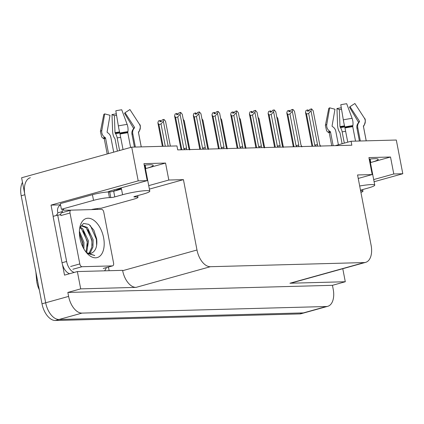 <?xml version="1.0" encoding="UTF-8"?>
<svg xmlns="http://www.w3.org/2000/svg" width="424" height="424" viewBox="0 0 424 424"><rect width="100%" height="100%" fill="white"/><g stroke="black" fill="none" stroke-linecap="round" stroke-linejoin="round"><path stroke-width="0.64" d="M39.31 289.809A15.656 8.936 -105.5 0 1 36.983 282.909A15.656 8.936 -105.5 0 1 36.612 280.253L35.902 272.123M144.25 165.206A18.555 2.147 -10.9 0 1 153.244 165.334A18.555 2.147 -10.9 0 1 145.824 168.556L165.556 163.065L168.821 180.036L183.438 179.643L196.99 250.006A17.4 9.927 74.5 0 0 210.383 266.707L364.253 262.567A17.4 9.927 74.5 0 0 365.647 262.355A17.4 9.927 74.5 0 0 371.117 245.326L357.565 174.958L372.182 174.566L358.238 178.446M327.747 306.314A17.4 9.927 -105.5 0 1 326.353 306.52L82.007 313.098A17.4 9.927 -105.5 0 1 68.614 296.403L67.851 292.438L332.448 285.32L333.211 289.279A17.4 9.927 -105.5 0 1 327.747 306.314L304.808 312.695A17.4 9.927 -105.5 0 1 303.409 312.901L59.069 319.479A17.4 9.927 -105.5 0 1 45.675 302.778L21.603 177.773L131.71 147.149L138.203 180.863L51.034 205.105L60.553 204.85M97.17 208.576L97.34 209.44M108.427 267.035L109.138 270.703M196.99 250.006L122.668 270.682L122.6 270.342L77.364 271.561L64.517 275.134L62.508 264.698M53.196 216.341L51.034 205.105M364.253 262.567L289.931 283.237A17.4 9.927 74.5 0 0 291.325 283.031L365.647 262.355M289.931 283.237L345.295 281.748L342.783 268.715M122.668 270.682A17.4 9.927 74.5 0 0 136.062 287.377L80.698 288.866L67.851 292.438M77.364 271.561L80.698 288.866M373.687 179.575L393.785 173.983L402.8 173.739L396.308 140.031L351.072 141.245L335.23 145.655M402.8 173.739L374.101 181.726M345.295 281.748L332.448 285.32M351.072 141.245L351.835 145.204L177.709 149.889L176.946 145.93L131.71 147.149M183.438 179.643L149.396 189.115M138.203 180.863L147.218 180.619L113.727 189.931A18.555 2.147 169.1 0 0 107.712 191.993M148.723 185.627L168.821 180.036M369.214 159.154A18.555 2.147 169.1 0 1 378.213 159.281A18.555 2.147 169.1 0 1 370.793 162.503L390.52 157.013L368.912 157.596L372.182 174.566M390.52 157.013L393.785 173.983M165.556 163.065L143.948 163.648L147.218 180.619M22.483 182.347A17.4 9.927 -105.5 0 0 21.2 195.766L42.003 303.801A17.4 9.927 -105.5 0 0 55.401 320.496L299.741 313.924A17.4 9.927 -105.5 0 0 301.135 313.718L304.808 312.695A17.4 9.927 -105.5 0 1 303.409 312.901L59.069 319.479A17.4 9.927 -105.5 0 1 45.675 302.778L24.873 194.743A17.4 9.927 -105.5 0 1 30.337 177.709M276.771 116.823L277.752 118.222L283.301 147.048M283.333 147.048L277.752 118.222M308.206 111.056L307.909 109.895L307.495 111.258L309.334 110.743L309.748 109.387L311.582 108.873L313.161 110.722L319.675 144.536L320.374 146.052M312.35 146.269L312.626 145.681L306.531 114.024L305.497 112.312L306.075 110.404L307.909 109.895M308.879 110.871L307.988 109.927M308.116 109.89L308.333 111.024M305.497 112.312L311.969 146.063A3.943 0.456 -10.9 0 1 311.969 146.052A3.943 0.456 -10.9 0 1 312.626 145.681M317.401 146.132L317.3 145.596L317.11 146.142M317.3 145.596L317.512 144.589A3.943 0.456 169.1 0 0 314.735 145.093L315.737 146.036M317.512 144.589L311.004 110.781L308.64 113.441L314.735 145.093M306.531 114.024L308.64 113.441M311.004 110.781L311.582 108.873M313.161 110.722L319.712 144.573A3.943 0.456 169.1 0 0 319.712 144.584A3.943 0.456 169.1 0 0 319.707 144.563A3.943 0.456 169.1 0 0 319.675 144.536M320.062 145.92C320.751 146.635 320.82 146.503 320.268 145.517M258.068 117.326L259.048 118.725L264.603 147.552M264.629 147.552L259.048 118.725M239.364 117.83L240.35 119.229L245.899 148.056M245.931 148.056L240.35 119.229M220.666 118.333L221.646 119.732L227.195 148.559M227.227 148.559L221.646 119.732M289.502 111.56L289.21 110.399L288.797 111.761L290.631 111.247L291.044 109.89L292.878 109.376L294.463 111.226L300.971 145.035L301.671 146.556M293.647 146.773L293.922 146.185L287.827 114.528L286.794 112.816L287.377 110.908L289.21 110.399M290.175 111.374L289.285 110.431M289.417 110.394L289.634 111.528M286.794 112.816L293.265 146.566A3.943 0.456 -10.9 0 1 293.265 146.556A3.943 0.456 -10.9 0 1 293.922 146.185M298.703 146.635L298.597 146.1L298.406 146.646M298.597 146.1L298.809 145.093A3.943 0.456 169.1 0 0 296.031 145.596L297.039 146.54M298.809 145.093L292.3 111.284L289.936 113.945L296.031 145.596M287.827 114.528L289.936 113.945M292.3 111.284L292.878 109.376M294.463 111.226L301.008 145.077A3.943 0.456 169.1 0 0 301.008 145.088A3.943 0.456 169.1 0 0 301.003 145.066A3.943 0.456 169.1 0 0 300.971 145.035M301.358 146.423C302.047 147.139 302.121 147.006 301.57 146.02M270.803 112.063L270.507 110.903L270.093 112.259L271.927 111.751L272.341 110.394L274.18 109.88L275.759 111.729L282.267 145.538L282.967 147.059M274.943 147.276L275.224 146.688L269.129 115.031L268.09 113.319L268.673 111.411L270.507 110.903M271.477 111.878L270.586 110.934M270.713 110.897L270.931 112.031M268.09 113.319L274.561 147.07A3.943 0.456 -10.9 0 1 274.566 147.059A3.943 0.456 -10.9 0 1 275.224 146.688M279.999 147.139L279.893 146.603L279.708 147.149M279.893 146.603L280.11 145.596A3.943 0.456 169.1 0 0 277.328 146.1L278.335 147.043M280.11 145.596L273.597 111.788L271.233 114.448L277.328 146.1M269.129 115.031L271.233 114.448M273.597 111.788L274.18 109.88M275.759 111.729L282.305 145.58A3.943 0.456 169.1 0 0 282.31 145.591A3.943 0.456 169.1 0 0 282.299 145.57A3.943 0.456 169.1 0 0 282.267 145.538M282.654 146.927C283.349 147.642 283.418 147.51 282.866 146.524M252.1 112.567L251.803 111.406L251.39 112.763L253.229 112.254L253.642 110.897L255.476 110.383L257.055 112.233L263.569 146.042L264.269 147.563M256.244 147.78L256.52 147.192L250.425 115.535L249.392 113.823L249.969 111.915L251.803 111.406M252.773 112.381L251.883 111.438M252.01 111.401L252.227 112.53M249.392 113.823L255.863 147.573A3.943 0.456 -10.9 0 1 255.863 147.563A3.943 0.456 -10.9 0 1 256.52 147.192M261.295 147.642L261.195 147.107L261.004 147.647M261.195 147.107L261.407 146.1A3.943 0.456 169.1 0 0 258.629 146.603L259.631 147.547M261.407 146.1L254.898 112.291L252.534 114.952L258.629 146.603M250.425 115.535L252.534 114.952M254.898 112.291L255.476 110.383M257.055 112.233L263.606 146.084A3.943 0.456 169.1 0 0 263.606 146.094A3.943 0.456 169.1 0 0 263.601 146.073A3.943 0.456 169.1 0 0 263.569 146.042M263.956 147.43C264.645 148.146 264.714 148.013 264.163 147.027M233.396 113.07L233.105 111.91L232.691 113.266L234.525 112.758L234.938 111.395L236.772 110.887L238.357 112.736L244.865 146.545L245.565 148.066M237.541 148.283L237.816 147.695L231.721 116.038L230.688 114.326L231.266 112.418L233.105 111.91M234.069 112.885L233.179 111.941M233.311 111.904L233.529 113.033M230.688 114.326L237.159 148.077A3.943 0.456 -10.9 0 1 237.159 148.066A3.943 0.456 -10.9 0 1 237.816 147.695M242.597 148.146L242.491 147.61L242.3 148.151M242.491 147.61L242.703 146.603A3.943 0.456 169.1 0 0 239.926 147.107L240.933 148.05M242.703 146.603L236.195 112.795L233.831 115.455L239.926 147.107M231.721 116.038L233.831 115.455M236.195 112.795L236.772 110.887M238.357 112.736L244.902 146.587A3.943 0.456 169.1 0 0 244.902 146.598A3.943 0.456 169.1 0 0 244.897 146.577A3.943 0.456 169.1 0 0 244.865 146.545M245.252 147.934C245.941 148.649 246.015 148.517 245.464 147.531M134.355 196.572L134.429 196.948A2.899 0.334 -10.9 0 1 133.873 196.858A2.899 0.334 -10.9 0 1 135.033 196.354L142.835 194.187A17.4 2.014 169.1 0 0 149.789 191.171A17.4 2.014 169.1 0 0 146.471 190.63A17.4 2.014 169.1 0 0 122.578 194.733L114.777 196.9A2.899 0.334 -10.9 0 1 110.797 197.584L109.71 191.929A2.899 0.334 169.1 0 0 113.69 191.245L114.777 196.9M123.045 149.561L119.817 133.025A6.381 0.36 -101.3 0 1 118.349 125.907L115.816 110.791A13.34 1.542 169.1 0 1 121.736 109.774L127.152 124.396A6.381 2.491 81.9 0 1 127.884 131.641L127.778 132.717L130.619 147.451M113.701 152.158L110.844 137.323A6.381 5.825 64 0 0 108.019 132.966L107.383 132.532A0.578 0.53 -116 0 1 107.124 131.917L110.012 115.296L104.702 113.881L101.813 130.502A6.381 5.825 64 0 0 104.664 137.244L105.3 137.678A0.578 0.53 -116 0 1 105.555 138.076L108.544 153.594M114.899 190.906A17.4 2.014 -10.9 0 1 121.381 188.51L121.492 189.078L113.69 191.245M119.6 150.515L117.172 137.901A6.381 2.491 -98.1 0 0 115.503 133.645L115.015 132.632L114.353 115.688L111.978 114.544L112.641 131.488A6.381 2.491 -98.1 0 0 114.586 138.144L115.052 138.934L117.4 151.13M145.909 173.819A17.4 2.014 -10.9 0 1 146.471 174.094L144.748 165.148M141.234 146.895L138.447 132.431A0.578 0.578 142.7 0 1 138.558 131.97L139.035 131.345A6.381 6.328 -37.3 0 0 139.321 124.068L129.919 109.556L125.053 112.715L134.456 127.227A0.578 0.578 142.7 0 1 134.429 127.889L133.958 128.514A6.381 6.328 -37.3 0 0 132.77 133.56L135.367 147.048M134.44 147.075L131.986 134.328A6.381 5.825 -116 0 1 133.03 129.421L133.465 128.832A0.578 0.53 64 0 0 133.481 128.18L124.518 113.24A7.955 0.922 169.1 0 0 124.794 113.091A7.955 0.922 169.1 0 0 125.064 112.731M114.353 115.688A7.955 0.922 169.1 0 0 116.579 115.333M124.518 113.24L124.979 112.948M139.321 124.068A19.838 2.295 169.1 0 1 139.337 124.089A19.838 2.295 169.1 0 0 139.337 124.089L129.93 109.567A13.34 1.542 169.1 0 0 129.93 109.567A13.34 1.542 169.1 0 0 129.919 109.556M111.978 114.544A13.34 1.542 169.1 0 0 116.324 113.828M104.702 113.881A13.34 1.542 169.1 0 0 103.758 114.607L100.419 131.583L101.638 136.841A6.381 6.328 142.7 0 0 103.44 138.441L104.113 138.839A0.578 0.578 -37.3 0 1 104.272 138.987L104.331 139.114A17.4 2.014 169.1 0 1 105.555 138.076M92.432 194.701L93.519 200.356L61.406 209.286L60.314 203.631L92.432 194.701A11.596 1.341 -10.9 0 1 108.359 191.966L109.71 191.929M93.519 200.356A11.596 1.341 -10.9 0 1 109.445 197.621L110.797 197.584M134.429 196.948L135.781 196.911A11.596 1.341 -10.9 0 1 137.991 197.271A11.596 1.341 -10.9 0 1 133.353 199.285L101.241 208.216A11.596 1.341 -10.9 0 0 92.167 209.382L91.372 209.604M61.406 209.286A11.596 1.341 -10.9 0 1 63.621 209.647A11.596 1.341 -10.9 0 1 63.139 210.161L70.914 210.182A2.899 1.654 -105.5 0 1 71.153 210.145L101.537 209.329A2.899 1.654 -105.5 0 1 103.769 212.111L113.574 263.018A2.899 1.654 -105.5 0 1 112.662 265.859A2.899 1.654 -105.5 0 1 112.429 265.896L82.049 266.712A2.899 1.654 -105.5 0 1 79.813 263.929L70.013 213.023A2.899 1.654 -105.5 0 1 70.919 210.182L61.745 212.731A2.899 1.654 -105.5 0 0 60.833 215.572L70.013 213.023M106.302 267.629A11.596 6.62 -105.5 0 1 104.452 270.83M60.802 214.067A11.596 6.62 -105.5 0 1 59.185 214.973A11.596 6.62 -105.5 0 1 57.691 215.09L53.101 216.367L62.031 262.748A11.596 6.62 74.5 0 0 69.642 273.708M74.232 272.431A11.596 6.62 -105.5 0 1 66.621 261.47L57.691 215.09M60.574 204.962A5.798 4.717 88.5 0 0 57.632 211.698L57.85 212.827A11.596 6.62 -105.5 0 1 55.931 215.578M57.85 212.827L62.434 211.549A11.596 6.62 -105.5 0 1 61.899 212.694M62.217 210.421L62.434 211.549M62.98 209.345L63.139 210.161M360.49 190.164L367.799 188.134A17.4 2.014 169.1 0 0 374.752 185.118A17.4 2.014 169.1 0 0 371.435 184.578A17.4 2.014 169.1 0 0 359.69 185.988M347.754 142.173L344.781 126.972A6.381 0.36 -101.3 0 1 343.313 119.854L340.779 104.739A13.34 1.542 169.1 0 1 346.7 103.721L352.116 118.344A6.381 2.491 81.9 0 1 352.848 125.589L352.741 126.665L355.529 141.128M338.405 144.769L335.808 131.27A6.381 5.825 64 0 0 332.983 126.914L332.347 126.479A0.578 0.53 -116 0 1 332.087 125.864L334.976 109.244L329.665 107.829L326.777 124.449A6.381 5.825 64 0 0 329.628 131.191L330.264 131.626A0.578 0.53 -116 0 1 330.519 132.023L333.158 145.708M344.309 143.127L342.136 131.848A6.381 2.491 -98.1 0 0 340.467 127.592L339.979 126.58L339.317 109.636L336.942 108.491L337.605 125.435A6.381 2.491 -98.1 0 0 339.55 132.092L340.016 132.882L342.104 143.741M370.873 167.766A17.4 2.014 -10.9 0 1 371.435 168.042L369.712 159.095M366.198 140.842L363.416 126.379A0.578 0.578 142.7 0 1 363.522 125.917L363.999 125.292A6.381 6.328 -37.3 0 0 364.285 118.015L354.883 103.504A13.34 1.542 169.1 0 0 354.883 103.504L350.017 106.663L359.42 121.174A0.578 0.578 142.7 0 1 359.393 121.836L358.921 122.462A6.381 6.328 -37.3 0 0 357.734 127.507L360.331 140.996M359.409 141.022L356.95 128.276A6.381 5.825 -116 0 1 357.994 123.368L358.428 122.78A0.578 0.53 64 0 0 358.444 122.128L349.482 107.187A7.955 0.922 169.1 0 0 349.758 107.039A7.955 0.922 169.1 0 0 350.028 106.678M339.317 109.636A7.955 0.922 169.1 0 0 341.543 109.281M349.482 107.187L349.943 106.896M354.899 103.53A13.34 1.542 169.1 0 0 354.893 103.514L364.301 118.036A19.838 2.295 169.1 0 0 364.285 118.015M336.942 108.491A13.34 1.542 169.1 0 0 341.288 107.776M329.665 107.829A13.34 1.542 169.1 0 0 328.727 108.555L325.383 125.531L326.602 130.788A6.381 6.328 142.7 0 0 328.404 132.389L329.077 132.786A0.578 0.578 -37.3 0 1 329.241 132.935L329.294 133.062A17.4 2.014 169.1 0 1 330.519 132.023M360.628 190.864L360.745 190.858A11.596 1.341 -10.9 0 1 362.955 191.219A11.596 1.341 -10.9 0 1 360.925 192.417M79.977 238.336A20.299 11.586 -105.5 0 1 80.125 226.119A20.299 11.586 -105.5 0 1 92.019 219.192A20.299 11.586 -105.5 0 1 103.604 237.7A20.299 11.586 -105.5 0 1 100.557 255.508A20.299 11.586 -105.5 0 1 87.948 254.236A20.299 11.586 -105.5 0 1 79.977 238.336M91.033 253.282L92.331 252.72C95.972 250.361 97.414 245.756 96.651 238.898L93.837 230.147L88.86 224.376L83.581 223.448L79.813 227.603M88.68 253.324L89.347 252.662L91.823 247.298L91.971 240.09L86.162 227.746L81.487 225.886M89.3 253.414L90.492 252.344L92.967 246.98L93.121 239.772L87.307 227.423L82.049 225.679L80.163 226.824M86.014 252.095L87.386 241.367L81.572 229.018L79.76 227.762M86.697 252.566L88.531 241.049L82.717 228.7L80.041 227.073M82.993 247.282L82.797 242.645L79.389 233.152M83.899 248.968L83.947 242.321L79.394 231.281M86.104 252.206A14.496 8.273 74.5 0 0 91.091 253.266A14.496 8.273 74.5 0 0 92.331 252.72M87.127 253.398L94.722 255.502L86.65 252.863M82.94 247.187L82.616 243.153L79.399 233.37M87.524 246.673L87.206 241.876L83.268 230.868M92.109 245.395L91.791 240.599L87.858 229.591M96.635 245.411L96.38 239.322L90.381 225.563M94.425 255.593L94.722 255.502M201.962 118.837L202.942 120.236L208.497 149.062M208.523 149.062L202.942 120.236M183.258 119.34L184.244 120.739L189.793 149.566M189.825 149.566L184.244 120.739M163.097 146.306L158.91 124.545L157.876 122.833L158.454 120.925L160.288 120.416L159.874 121.773L161.708 121.264L162.122 119.902L163.961 119.393L165.54 121.243L170.331 146.11M168.169 146.169L163.378 121.301L163.961 119.393M158.91 124.545L161.014 123.962L165.307 146.243M170.358 146.11L165.54 121.243M161.258 121.391L160.367 120.443M162.371 146.322L157.876 122.833M163.378 121.301L161.014 123.962M160.585 121.577L160.288 120.416M160.712 121.54L160.495 120.411M214.698 113.574L214.401 112.413L213.988 113.77L215.821 113.261L216.235 111.899L218.074 111.39L219.653 113.24L226.162 147.048L226.861 148.57M218.837 148.782L219.118 148.193L213.018 116.542L211.984 114.83L212.567 112.922L214.401 112.413M215.371 113.388L214.48 112.44M214.608 112.408L214.825 113.537M211.984 114.83L218.455 148.58A3.943 0.456 -10.9 0 1 218.455 148.57A3.943 0.456 -10.9 0 1 219.118 148.193M223.893 148.649L223.787 148.114L223.602 148.654M223.787 148.114L224.005 147.107A3.943 0.456 169.1 0 0 221.222 147.61L222.229 148.554M224.005 147.107L217.491 113.298L215.127 115.959L221.222 147.61M213.018 116.542L215.127 115.959M217.491 113.298L218.074 111.39M219.653 113.24L226.199 147.091A3.943 0.456 169.1 0 0 226.204 147.096A3.943 0.456 169.1 0 0 226.193 147.08A3.943 0.456 169.1 0 0 226.162 147.048M226.549 148.437C227.243 149.153 227.312 149.02 226.761 148.034M195.994 114.077L195.697 112.917L195.284 114.273L197.123 113.765L197.536 112.402L199.37 111.894L200.95 113.743L207.463 147.552L208.163 149.073M200.139 149.285L200.414 148.697L194.319 117.045L193.286 115.333L193.863 113.425L195.697 112.917M196.667 113.892L195.777 112.943M195.904 112.911L196.121 114.04M193.286 115.333L199.752 149.084A3.943 0.456 -10.9 0 1 199.757 149.073A3.943 0.456 -10.9 0 1 200.414 148.697M205.19 149.153L205.089 148.617L204.898 149.158M205.089 148.617L205.301 147.61A3.943 0.456 169.1 0 0 202.524 148.114L203.525 149.057M205.301 147.61L198.792 113.802L196.429 116.457L202.524 148.114M194.319 117.045L196.429 116.457M198.792 113.802L199.37 111.894M200.95 113.743L207.5 147.594A3.943 0.456 169.1 0 0 207.5 147.6A3.943 0.456 169.1 0 0 207.495 147.584A3.943 0.456 169.1 0 0 207.463 147.552M207.85 148.941C208.539 149.656 208.608 149.524 208.057 148.538M177.29 114.581L176.999 113.42L176.585 114.777L178.419 114.268L178.833 112.906L180.666 112.397L182.246 114.247L188.76 148.056L189.459 149.577M181.435 149.789L181.711 149.2L175.616 117.549L174.582 115.837L175.16 113.929L176.999 113.42M177.963 114.395L177.073 113.447M177.206 113.415L177.423 114.544M174.582 115.837L181.053 149.587A3.943 0.456 -10.9 0 1 181.053 149.577A3.943 0.456 -10.9 0 1 181.711 149.2M186.486 149.656L186.385 149.121L186.194 149.661M186.385 149.121L186.597 148.114A3.943 0.456 169.1 0 0 183.82 148.617L184.827 149.561M186.597 148.114L180.089 114.305L177.725 116.96L183.82 148.617M175.616 117.549L177.725 116.96M180.089 114.305L180.666 112.397M189.146 149.444C189.835 150.16 189.91 150.027 189.358 149.041M188.797 148.098L182.246 114.247M36.612 280.253L37.429 280.026M145.824 168.556L145.162 165.106M68.614 296.403L42.003 303.801M82.007 313.098L55.401 320.496M326.353 306.52L299.741 313.924M210.383 266.707L136.062 287.377M370.793 162.503L370.126 159.053M21.2 195.766L24.873 194.743M127.778 132.717A17.4 2.014 169.1 0 0 120.056 134.042M122.578 194.733L121.492 189.078M141.261 146.889L138.5 132.537A17.4 2.014 169.1 0 0 138.447 132.431M117.172 137.901A11.596 1.341 169.1 0 0 120.692 137.328M131.986 134.328A11.596 1.341 169.1 0 0 132.802 133.714M133.03 129.421A13.716 1.585 169.1 0 0 133.534 129.145M115.503 133.645A13.716 1.585 169.1 0 0 119.796 132.945M133.465 128.832A14.305 1.654 169.1 0 0 133.889 128.605M115.19 133.237A14.305 1.654 169.1 0 0 119.685 132.505M133.481 128.18A14.458 1.675 169.1 0 0 134.488 127.28M115.015 132.632A14.458 1.675 169.1 0 0 119.542 131.896M127.152 124.396A19.838 2.295 169.1 0 0 118.349 125.907M101.813 130.502A19.838 2.295 169.1 0 0 100.419 131.583M139.337 124.089C140.784 125.149 140.667 127.704 138.987 131.753A18.179 2.104 169.1 0 0 139.035 131.345M127.884 131.641A18.179 2.104 169.1 0 0 119.817 133.025M104.664 137.244A18.179 2.104 169.1 0 0 103.44 138.441M138.987 131.753L138.516 132.357A17.591 2.035 169.1 0 0 138.558 131.97M127.767 132.262A17.591 2.035 169.1 0 0 119.96 133.602M105.3 137.678A17.591 2.035 169.1 0 0 104.113 138.839M108.359 191.966L109.445 197.621M135.781 196.911L135.638 196.19M66.621 261.47L62.031 262.748M352.741 126.665A17.4 2.014 169.1 0 0 345.019 127.99M366.23 140.837L363.463 126.485A17.4 2.014 169.1 0 0 363.416 126.379M342.136 131.848A11.596 1.341 169.1 0 0 345.655 131.276M356.95 128.276A11.596 1.341 169.1 0 0 357.766 127.661M357.994 123.368A13.716 1.585 169.1 0 0 358.497 123.093M340.467 127.592A13.716 1.585 169.1 0 0 344.76 126.893M358.428 122.78A14.305 1.654 169.1 0 0 358.852 122.552M340.154 127.184A14.305 1.654 169.1 0 0 344.654 126.453M358.444 122.128A14.458 1.675 169.1 0 0 359.451 121.227M339.979 126.58A14.458 1.675 169.1 0 0 344.505 125.843M352.116 118.344A19.838 2.295 169.1 0 0 343.313 119.854M326.777 124.449A19.838 2.295 169.1 0 0 325.383 125.531M364.301 118.036C365.748 119.096 365.631 121.651 363.951 125.7A18.179 2.104 169.1 0 0 363.999 125.292M352.848 125.589A18.179 2.104 169.1 0 0 344.781 126.972M329.628 131.191A18.179 2.104 169.1 0 0 328.404 132.389M363.474 126.315L363.479 126.304A17.591 2.035 169.1 0 0 363.522 125.917M352.731 126.209A17.591 2.035 169.1 0 0 344.924 127.55M330.264 131.626A17.591 2.035 169.1 0 0 329.077 132.786M360.745 190.858L360.601 190.138M112.429 265.896L103.255 268.445M79.813 263.929L70.638 266.479M82.049 266.712L72.87 269.261M319.707 144.563L319.988 145.035M301.003 145.066L301.284 145.538M282.299 145.57L282.585 146.042M263.601 146.073L263.882 146.545M244.897 146.577L245.178 147.048M114.337 191.065L114.098 189.83M107.193 153.97L104.331 139.114M149.789 191.171L144.78 165.148M137.673 195.623L137.991 197.271M331.738 145.745L329.294 133.062M374.752 185.118L369.744 159.095M363.463 126.485L363.951 125.7M362.637 189.57L362.955 191.219M112.662 265.859L103.488 268.413M226.193 147.08L226.48 147.547M207.495 147.584L207.776 148.05M188.791 148.087L189.072 148.554"/></g></svg>
